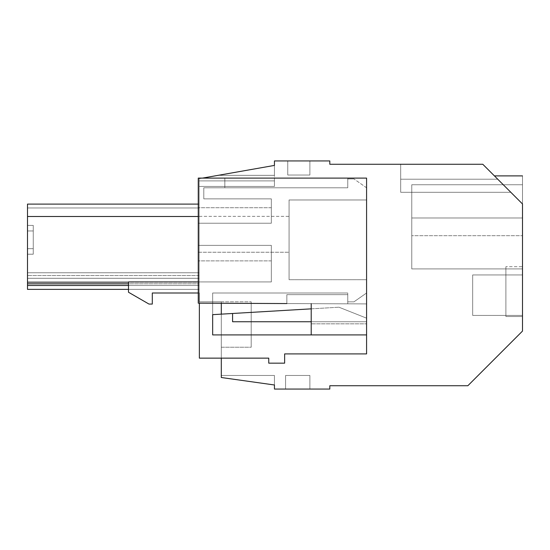<?xml version="1.0" encoding="UTF-8"?>
<svg xmlns="http://www.w3.org/2000/svg" width="550" height="550" viewBox="0 0 550 550"><rect width="100%" height="100%" fill="white"/><g stroke="black" fill="none" stroke-linecap="round" stroke-linejoin="round"><path stroke-width="0.41" stroke-dasharray="2.75 2.06" d="M505.89 266.695L505.89 316.525L505.89 266.695L505.89 316.525L505.89 266.695L505.89 316.525L505.89 266.695L505.89 316.525L505.89 266.695L505.89 316.525L505.89 266.695L505.89 316.525L505.89 266.695L522.5 266.695L522.5 316.525L505.89 316.525L522.5 316.525L522.5 266.695L522.5 316.525L522.5 266.695L522.5 316.525L522.5 266.695L522.5 316.525L522.5 266.695L522.5 316.525L522.5 266.695L522.5 316.525L522.5 266.695L505.89 266.695M152.302 292.992L199.368 292.992L152.302 292.992L152.302 304.067L152.302 292.992L152.302 304.067L148.981 304.067L152.302 304.067L148.981 304.067L128.494 292.243L148.981 304.067L128.494 292.243L128.494 281.923L128.494 292.243L128.494 281.923L271.343 281.923L271.343 245.376L271.343 281.923L128.494 281.923L271.343 281.923L271.343 245.376L198.261 245.376L198.261 223.231L271.343 223.231L198.261 223.231L271.343 223.231L271.343 207.728L271.343 223.231L198.261 223.231L198.261 245.376L198.261 207.728L198.261 223.231L271.343 223.231L271.343 198.866L203.796 198.866L203.796 187.791L347.758 187.791L224.833 187.791L224.833 178.104L198.261 178.104L366.582 178.104L366.582 303.909L198.261 303.174L286.846 303.559L198.261 303.174L198.261 178.104L198.261 303.174L198.261 178.104L198.261 303.174L286.846 303.559L221.292 303.277L221.292 301.826L199.141 301.826L199.141 178.688L274.443 165.412L202.476 178.104L366.582 178.104L366.582 303.909L221.292 303.277L221.292 377.513L274.443 384.986L221.292 377.513L274.443 384.986L221.292 377.513L274.443 384.986L221.292 377.513L274.443 384.986L221.292 377.513L274.443 384.986L221.292 377.513L274.443 384.986L274.443 375.471L274.443 384.986L274.443 375.471L274.443 384.986L274.443 375.471L274.443 384.986L274.443 375.471L274.443 384.986L274.443 375.471L274.443 384.986L274.443 375.471L274.443 384.986L221.292 377.513L221.292 375.471L221.292 377.513L221.292 375.471L221.292 377.513L221.292 375.471L221.292 377.513L221.292 375.471L221.292 377.513L221.292 375.471L221.292 377.513L221.292 375.471L274.443 375.471L274.443 384.986L221.292 377.513L274.443 384.986L221.292 377.513L221.292 375.471L221.292 377.513L221.292 375.471L274.443 375.471L274.443 389.063L329.814 389.063L329.814 385.736L467.844 385.736L522.5 331.079L522.5 203.968L510.826 192.301L522.5 203.968L510.826 192.301L522.5 203.968L522.5 175.89L522.5 203.968C522.5 167.207 522.5 167.207 522.5 203.968C522.5 167.207 522.5 167.207 522.5 203.968C522.5 167.207 522.5 167.207 522.5 203.968C522.5 167.207 522.5 167.207 522.5 203.968C522.5 167.207 522.5 167.207 522.5 203.968C522.5 167.207 522.5 167.207 522.5 203.968C522.5 167.207 522.5 167.207 522.5 203.968C522.5 167.207 522.5 167.207 522.5 203.968C522.5 167.207 522.5 167.207 522.5 203.968C522.5 167.207 522.5 167.207 522.5 203.968C522.5 167.207 522.5 167.207 522.5 203.968L521.861 203.328M198.261 281.923L271.343 281.923L271.343 245.376L198.261 245.376L198.261 223.231L271.343 223.231L271.343 198.866L271.343 223.231L198.261 223.231L198.261 207.728L198.261 223.231L271.343 223.231L271.343 198.866L203.796 198.866L203.796 187.791L347.758 187.791L224.833 187.791L224.833 178.104L198.261 178.104L198.261 303.174L221.292 303.277L221.292 301.826L221.292 347.229L221.292 301.826L221.292 347.229L221.292 301.826L221.292 347.229L221.292 301.826L221.292 347.229L221.292 301.826L221.292 347.229L251.192 347.229L251.192 301.826L251.192 347.229L251.192 301.826L251.192 347.229L251.192 301.826L251.192 347.229L251.192 301.826L251.192 347.229L251.192 301.826L251.192 347.229L251.192 301.826L251.192 347.229L221.292 347.229L221.292 301.826L251.192 301.826L221.292 301.826L221.292 347.229L221.292 301.826L199.141 301.826L199.141 178.688L218.178 175.333L274.443 175.333L274.443 186.436L274.443 180.902L274.443 186.436L274.443 180.902L274.443 186.436L274.443 180.902L274.443 186.436L274.443 180.902L274.443 186.436L274.443 180.902L274.443 186.436L274.443 180.902L274.443 186.436L274.443 180.902L199.141 180.902L274.443 180.902L274.443 165.412L218.178 175.333L274.443 175.333L274.443 165.412L218.178 175.333L274.443 175.333L274.443 160.937L329.814 160.937L329.814 164.264L482.79 164.264L400.689 164.264L400.689 192.301L510.826 192.301L522.5 203.968L482.79 164.264L400.689 164.264L400.689 179.218L497.75 179.218C493.343 174.817 493.343 174.817 497.75 179.218C493.343 174.817 493.343 174.817 497.75 179.218C493.343 174.817 493.343 174.817 497.75 179.218C493.343 174.817 493.343 174.817 497.75 179.218C493.343 174.817 493.343 174.817 497.75 179.218C493.343 174.817 493.343 174.817 497.75 179.218C493.343 174.817 493.343 174.817 497.75 179.218C493.343 174.817 493.343 174.817 497.75 179.218C493.343 174.817 493.343 174.817 497.75 179.218C493.343 174.817 493.343 174.817 497.75 179.218C493.343 174.817 493.343 174.817 497.75 179.218C493.343 174.817 493.343 174.817 497.75 179.218C493.343 174.817 493.343 174.817 497.75 179.218L482.79 164.264L400.689 164.264L400.689 192.301L400.689 164.264L400.689 192.301L510.826 192.301L482.79 164.264L400.689 164.264L400.689 179.218L497.75 179.218L482.79 164.264L400.689 164.264L400.689 192.301L400.689 179.218L400.689 192.301L510.826 192.301L482.79 164.264L400.689 164.264L400.689 179.218L497.75 179.218L400.689 179.218L400.689 192.301L400.689 164.264L400.689 192.301L510.826 192.301L482.79 164.264L400.689 164.264L400.689 179.218L497.75 179.218L482.79 164.264L400.689 164.264L400.689 192.301L400.689 164.264L400.689 192.301L510.826 192.301L482.79 164.264L400.689 164.264L400.689 179.218L497.75 179.218L482.79 164.264L400.689 164.264L482.79 164.264L400.689 164.264L482.79 164.264L400.689 164.264L482.79 164.264L400.689 164.264L482.79 164.264L400.689 164.264L482.79 164.264L400.689 164.264L482.79 164.264L400.689 164.264L482.79 164.264L400.689 164.264L482.79 164.264L400.689 164.264L482.79 164.264L400.689 164.264L400.689 192.301L510.826 192.301L482.79 164.264L510.826 192.301L482.79 164.264L510.826 192.301L482.79 164.264L510.826 192.301L400.689 192.301L400.689 164.264L400.689 179.218L497.75 179.218L482.79 164.264L497.75 179.218L400.689 179.218L400.689 192.301L510.826 192.301L482.79 164.264L510.826 192.301L400.689 192.301L400.689 179.218L497.75 179.218L482.79 164.264L497.75 179.218L400.689 179.218L400.689 164.264L400.689 192.301L510.826 192.301L482.79 164.264L510.826 192.301L400.689 192.301L400.689 164.264L400.689 179.218L497.75 179.218L482.79 164.264L497.75 179.218L400.689 179.218L400.689 192.301L510.826 192.301L400.689 192.301L400.689 179.218L497.75 179.218L482.79 164.264L497.75 179.218L400.689 179.218L400.689 164.264L400.689 192.301L510.826 192.301M27.5 216.501L199.141 216.501L199.141 283.834L199.141 216.501L199.141 282.171L27.5 282.171L27.5 272.759L27.5 283.834L27.5 204.098L27.5 285.491L27.5 272.759L27.5 278.293L27.5 272.759L199.141 272.759L27.5 272.759L199.141 272.759L199.141 278.293L199.141 272.759L27.5 272.759L199.141 272.759L199.141 278.293L27.5 278.293L27.5 272.759L199.141 272.759L199.141 278.293L27.5 278.293L27.5 283.834L27.5 272.759L199.141 272.759L199.141 278.293L27.5 278.293L27.5 272.759L199.141 272.759L27.5 272.759L199.141 272.759L27.5 272.759L199.141 272.759L27.5 272.759L27.5 283.834L27.5 272.759L199.141 272.759L27.5 272.759L27.5 289.369L27.5 204.098L27.5 285.491L199.141 285.491L27.5 285.491L199.141 285.491L199.141 278.293L27.5 278.293L27.5 272.759L199.141 272.759L27.5 272.759L27.5 283.834L27.5 272.759L199.141 272.759L199.141 278.293L27.5 278.293L27.5 289.369L27.5 204.098L27.5 283.834L27.5 278.293L199.141 278.293L27.5 278.293L199.141 278.293L199.141 283.834L27.5 283.834L27.5 289.369L27.5 204.098L27.5 283.834L27.5 278.293L27.5 282.171L199.141 282.171L199.141 272.759L199.141 283.834L27.5 283.834L27.5 289.369L27.5 204.098L27.5 207.976L199.141 207.976L27.5 207.976L27.5 204.098L27.5 283.834L27.5 278.293L199.141 278.293L199.141 204.098L27.5 204.098L27.5 207.976L199.141 207.976L27.5 207.976L27.5 204.098L27.5 285.491M27.5 230.952L27.5 248.676L27.5 225.417L33.261 225.417L33.261 230.952L33.261 225.417L27.5 225.417L33.261 225.417L33.261 248.676L33.261 225.417L27.5 225.417L33.261 225.417L33.261 248.676L33.261 225.417L27.5 225.417L33.261 225.417L33.261 248.676L33.261 225.417L27.5 225.417L33.261 225.417L33.261 248.676L33.261 225.417L27.5 225.417L33.261 225.417L33.261 248.676L33.261 225.417L27.5 225.417L33.261 225.417L33.261 248.676L33.261 225.417L27.5 225.417L27.5 230.952L33.261 230.952L33.261 248.676L33.261 230.952L27.5 230.952L33.261 230.952L27.5 230.952L33.261 230.952L27.5 230.952L27.5 248.676L33.261 248.676L33.261 254.21L33.261 248.676L27.5 248.676L33.261 248.676L27.5 248.676L33.261 248.676L33.261 254.21L33.261 248.676L27.5 248.676L33.261 248.676L27.5 248.676L27.5 225.417L27.5 230.952L33.261 230.952L27.5 230.952L27.5 248.676L27.5 225.417L27.5 230.952L33.261 230.952L27.5 230.952L33.261 230.952L27.5 230.952L27.5 248.676L33.261 248.676L33.261 254.21L33.261 248.676L27.5 248.676L33.261 248.676L27.5 248.676L27.5 225.417L27.5 230.952L33.261 230.952L27.5 230.952L33.261 230.952L27.5 230.952L27.5 248.676L33.261 248.676L33.261 254.21L33.261 248.676L27.5 248.676L33.261 248.676L27.5 248.676L27.5 225.417L27.5 230.952L33.261 230.952L27.5 230.952L33.261 230.952L27.5 230.952L27.5 248.676L33.261 248.676L33.261 254.21L33.261 248.676L27.5 248.676L33.261 248.676L27.5 248.676L27.5 225.417L27.5 230.952L33.261 230.952L27.5 230.952L33.261 230.952L27.5 230.952L27.5 248.676L33.261 248.676L33.261 254.21L33.261 248.676L27.5 248.676L33.261 248.676L27.5 248.676L27.5 225.417L27.5 230.952L33.261 230.952L27.5 230.952M27.5 254.21L27.5 248.676L33.261 248.676L33.261 254.21L33.261 248.676L27.5 248.676L33.261 248.676L27.5 248.676L27.5 254.21L33.261 254.21L27.5 254.21L33.261 254.21L27.5 254.21L27.5 248.676L27.5 254.21L27.5 248.676L27.5 254.21L33.261 254.21L27.5 254.21L27.5 248.676L27.5 254.21L33.261 254.21L27.5 254.21L27.5 248.676L27.5 254.21L33.261 254.21L27.5 254.21L27.5 248.676L27.5 254.21L33.261 254.21L27.5 254.21L27.5 248.676L27.5 254.21L33.261 254.21L27.5 254.21M287.753 175.037L309.884 175.037L287.753 175.037L309.884 175.037L309.884 160.937L309.884 175.037L287.753 175.037L309.884 175.037L309.884 160.937L309.884 175.037L287.753 175.037L309.884 175.037L309.884 160.937L309.884 175.037L287.753 175.037L309.884 175.037L309.884 160.937L309.884 175.037L287.753 175.037L309.884 175.037L309.884 160.937L309.884 175.037L287.753 175.037L309.884 175.037L309.884 160.937L309.884 175.037L287.753 175.037L287.753 160.937L287.753 175.037L287.753 160.937L309.884 160.937L309.884 175.037L309.884 160.937L287.753 160.937L309.884 160.937L287.753 160.937L309.884 160.937L287.753 160.937L309.884 160.937L287.753 160.937L309.884 160.937L287.753 160.937L309.884 160.937L287.753 160.937L309.884 160.937L287.753 160.937L287.753 175.037M309.884 375.471L285.587 375.471L309.884 375.471L285.587 375.471L285.587 389.063L285.587 375.471L309.884 375.471L285.587 375.471L285.587 389.063L285.587 375.471L309.884 375.471L285.587 375.471L285.587 389.063L285.587 375.471L309.884 375.471L285.587 375.471L285.587 389.063L285.587 375.471L309.884 375.471L285.587 375.471L285.587 389.063L285.587 375.471L309.884 375.471L285.587 375.471L285.587 389.063L285.587 375.471L309.884 375.471L309.884 389.063L285.587 389.063L285.587 375.471L285.587 389.063L309.884 389.063L309.884 375.471L309.884 389.063L285.587 389.063L309.884 389.063L285.587 389.063L309.884 389.063L285.587 389.063L309.884 389.063L285.587 389.063L309.884 389.063L285.587 389.063L309.884 389.063L285.587 389.063L309.884 389.063L309.884 375.471M472.67 315.418L472.67 274.945L472.67 315.418L472.67 274.945L472.67 315.418L472.67 274.945L472.67 315.418L472.67 274.945L472.67 315.418L472.67 274.945L472.67 315.418L472.67 274.945L472.67 315.418L472.67 274.945L472.67 315.418L522.5 315.418L522.5 274.945L472.67 274.945L522.5 274.945L522.5 315.418L472.67 315.418L522.5 315.418L522.5 274.945L522.5 315.418L522.5 274.945L522.5 315.418L522.5 274.945L522.5 315.418L522.5 274.945L522.5 315.418L522.5 274.945L522.5 315.418L522.5 274.945L522.5 315.418L472.67 315.418M411.764 268.909L411.764 217.972L411.764 268.909L522.5 268.909L522.5 184.745L522.5 268.909L522.5 184.745L522.5 268.909L522.5 184.745L522.5 268.909L522.5 184.745L522.5 268.909L411.764 268.909L522.5 268.909L411.764 268.909L411.764 184.745L411.764 268.909L411.764 184.745L522.5 184.745L522.5 217.972L522.5 184.745L411.764 184.745L411.764 268.909L522.5 268.909L411.764 268.909L411.764 184.745L522.5 184.745L411.764 184.745L411.764 268.909L522.5 268.909L411.764 268.909L411.764 184.745L522.5 184.745L411.764 184.745L411.764 268.909L522.5 268.909L411.764 268.909L411.764 184.745L522.5 184.745L411.764 184.745L411.764 268.909L522.5 268.909L411.764 268.909L411.764 184.745L522.5 184.745L411.764 184.745L411.764 268.909L522.5 268.909L411.764 268.909M198.261 216.501L199.141 216.501L199.141 204.098L27.5 204.098L27.5 207.976L199.141 207.976L27.5 207.976L27.5 283.834L27.5 278.293L199.141 278.293L199.141 272.759L199.141 289.369L199.141 204.098L199.141 285.491L199.141 272.759L199.141 283.834L199.141 278.293L27.5 278.293L199.141 278.293L27.5 278.293L199.141 278.293L27.5 278.293L199.141 278.293L27.5 278.293L199.141 278.293L27.5 278.293L199.141 278.293L27.5 278.293L199.141 278.293L27.5 278.293L199.141 278.293L27.5 278.293L199.141 278.293L27.5 278.293L199.141 278.293L27.5 278.293L199.141 278.293L27.5 278.293L199.141 278.293L27.5 278.293L199.141 278.293L27.5 278.293L199.141 278.293L199.141 289.369L199.141 204.098L199.141 207.976L27.5 207.976L199.141 207.976L27.5 207.976L27.5 204.098L27.5 207.976L199.141 207.976L199.141 204.098L199.141 289.369L199.141 204.098L199.141 289.369L199.141 204.098L199.141 283.834L128.494 283.834M199.141 186.436L274.443 186.436L199.141 186.436L199.141 180.902L199.141 186.436L199.141 180.902L199.141 186.436L199.141 180.902L199.141 186.436L199.141 180.902L199.141 186.436L199.141 180.902L199.141 186.436L199.141 180.902L199.141 186.436L199.141 180.902L199.141 186.436L274.443 186.436L199.141 186.436M311.211 303.669L347.758 303.827L347.758 294.656L347.758 303.827L347.758 294.656L347.758 303.827L366.582 303.909L366.582 178.104L366.582 334.909L311.211 334.909L366.582 334.909L366.582 323.833L366.582 334.909L311.211 334.909L366.582 334.909L366.582 323.833L366.582 334.909L311.211 334.909L366.582 334.909L311.211 334.909L311.211 323.833L366.582 323.833L311.211 323.833L311.211 303.669L311.211 334.909L311.211 323.833L366.582 323.833L366.582 178.104L347.758 178.104L347.758 187.791L224.833 187.791L347.758 187.791L347.758 178.104L366.582 178.104L366.582 303.909L311.211 303.669L311.211 334.909L311.211 323.833L311.211 334.909L311.211 323.833L366.582 323.833L311.211 323.833L366.582 323.833L311.211 323.833L366.582 323.833L366.582 178.104L347.758 178.104L347.758 187.791L203.796 187.791L203.796 198.866L271.343 198.866L203.796 198.866L203.796 187.791L347.758 187.791L347.758 178.104L366.582 178.104L198.261 178.104L202.476 178.104L199.141 178.688L199.141 180.902L274.443 180.902L199.141 180.902L274.443 180.902L199.141 180.902L274.443 180.902L199.141 180.902L274.443 180.902L199.141 180.902L274.443 180.902L199.141 180.902L274.443 180.902L199.141 180.902L199.141 178.688L218.178 175.333L274.443 175.333L274.443 165.412L274.443 175.333L274.443 165.412L274.443 175.333L274.443 165.412L274.443 175.333L274.443 165.412L274.443 175.333L274.443 165.412L274.443 175.333L274.443 165.412L218.178 175.333L274.443 175.333L218.178 175.333L274.443 175.333L218.178 175.333L274.443 175.333L218.178 175.333L274.443 175.333L218.178 175.333L274.443 175.333L218.178 175.333L199.141 178.688L199.141 180.902L199.141 178.688L199.141 180.902L199.141 178.688L199.141 180.902L199.141 178.688L199.141 180.902L199.141 178.688L199.141 180.902L199.141 178.688L199.141 180.902L199.141 178.688L274.443 165.412M128.494 285.491L199.141 285.491L199.141 204.098L199.141 283.834L27.5 283.834M221.292 301.826L251.192 301.826L221.292 301.826M221.292 358.139L221.292 314.146M522.5 235.689L522.5 217.972L522.5 235.689L411.764 235.689L522.5 235.689M522.5 316.525L505.89 316.525L522.5 316.525M522.5 274.945L472.67 274.945L522.5 274.945M221.292 375.471L274.443 375.471L221.292 375.471M221.292 347.229L251.192 347.229L221.292 347.229M128.494 289.369L27.5 289.369L199.141 289.369L27.5 289.369L199.141 289.369L27.5 289.369L199.141 289.369L27.5 289.369L199.141 289.369L27.5 289.369L27.5 204.098L198.261 204.098M27.5 282.171L128.494 282.171M199.141 275.529L27.5 275.529L199.141 275.529M411.764 184.745L522.5 184.745L411.764 184.745L411.764 217.972L411.764 184.745L522.5 184.745L411.764 184.745M199.141 204.098L27.5 204.098L199.141 204.098M400.689 192.301L400.689 179.218L400.689 192.301M286.846 303.559L286.846 294.656L347.758 294.656L286.846 294.656L286.846 303.559L286.846 294.656L347.758 294.656L286.846 294.656L286.846 303.559L198.261 303.174L198.261 178.104L198.261 303.174L221.292 303.277M311.211 334.909L366.582 334.909L366.582 323.833L366.582 353.904L366.582 334.909L212.657 334.909L212.657 314.655L232.588 313.479L232.588 321.743L232.588 313.479L338.944 307.209L212.657 314.655L232.588 313.479L232.588 321.743L232.588 313.479L232.588 321.743L232.588 313.479L311.211 308.846M224.833 187.791L224.833 178.104L198.261 178.104L224.833 178.104L224.833 187.791M198.261 250.044L198.261 216.363L198.261 250.044M212.657 303.236L212.657 292.992L347.758 292.992L212.657 292.992L212.657 334.909L212.657 292.992L347.758 292.992L212.657 292.992L212.657 303.236M347.758 301.854L347.758 292.992L347.758 301.854L353.932 301.854L366.582 292.992L366.582 279.709L289.066 279.709L289.066 199.973L366.582 199.973L289.066 199.973L289.066 279.709L289.066 199.973L366.582 199.973L289.066 199.973L289.066 279.709L366.582 279.709L366.582 292.992L353.932 301.854L366.582 292.992L366.582 279.709L289.066 279.709L366.582 279.709L366.582 292.992L353.932 301.854L347.758 301.854L353.932 301.854L347.758 301.854L347.758 292.992L347.758 301.854M366.582 187.791L366.582 199.973L366.582 187.791L366.582 199.973L366.582 187.791L353.932 178.936L366.582 187.791M347.758 178.936L353.932 178.936L347.758 178.936L353.932 178.936L347.758 178.936L347.758 187.791L347.758 178.936M199.368 303.181L199.368 292.992L198.261 292.992L199.368 292.992L199.368 358.139L268.751 358.139L199.368 358.139L199.368 292.992L199.368 358.139L268.751 358.139L268.751 363.165L284.632 363.165L284.632 353.904L366.582 353.904L284.632 353.904L366.582 353.904L366.582 334.909L212.657 334.909L212.657 314.655L212.657 334.909L366.582 334.909L212.657 334.909L366.582 334.909L212.657 334.909L366.582 334.909L366.582 318.168L366.582 321.743L232.588 321.743L232.588 313.479M284.632 363.165L284.632 353.904L284.632 363.165L268.751 363.165L268.751 358.139L268.751 363.165L284.632 363.165M271.343 245.376L198.261 245.376L198.261 260.879L198.261 245.376L271.343 245.376L198.261 245.376L271.343 245.376L198.261 245.376L271.343 245.376L271.343 260.879L271.343 245.376M289.066 250.044L289.066 218.563L289.066 250.044M289.066 216.37L289.066 218.563L289.066 216.37L198.261 216.363L289.066 216.363M311.211 321.743L232.588 321.743L366.582 321.743L232.588 321.743L366.582 321.743L232.588 321.743L366.582 321.743L366.582 318.168L338.944 307.209L366.582 318.168L366.582 334.909M366.582 318.168L338.944 307.209L366.582 318.168M411.764 217.972L522.5 217.972L411.764 217.972M494.422 175.89L522.5 175.89L494.422 175.89M271.343 207.728L198.261 207.728L271.343 207.728M271.343 260.879L198.261 260.879L271.343 260.879M198.261 252.244L289.066 252.244L198.261 252.244"/><path stroke-width="0.82" d="M221.292 358.139L221.292 377.513L274.443 384.986L274.443 389.063L329.814 389.063L329.814 385.736L467.844 385.736L522.5 331.079L522.5 203.968C522.5 167.207 522.5 167.207 522.5 203.968L482.79 164.264L329.814 164.264L329.814 160.937L274.443 160.937L274.443 165.412L202.476 178.104L274.443 165.412M221.292 314.146L221.292 303.277M497.75 179.218C493.343 174.817 493.343 174.817 497.75 179.218M521.861 203.328L510.826 192.301M128.494 282.171L27.5 282.171L27.5 204.098L198.261 204.098M128.494 285.491L27.5 285.491L27.5 282.171M128.494 283.834L27.5 283.834M198.261 216.501L27.5 216.501M311.211 303.669L311.211 334.909L366.582 334.909L366.582 178.104L198.261 178.104L198.261 303.174L286.846 303.559M27.5 285.491L27.5 289.369L128.494 289.369M311.211 308.846L212.657 314.655L212.657 334.909L311.211 334.909M198.261 292.992L152.302 292.992L198.261 292.992M198.261 281.923L128.494 281.923L128.494 292.243L148.981 304.067L152.302 304.067L152.302 292.992M199.368 303.181L199.368 358.139L268.751 358.139L268.751 363.165L284.632 363.165L284.632 353.904L366.582 353.904L366.582 334.909M311.211 321.743L232.588 321.743L232.588 313.479M494.422 175.89L522.5 175.89"/></g></svg>
